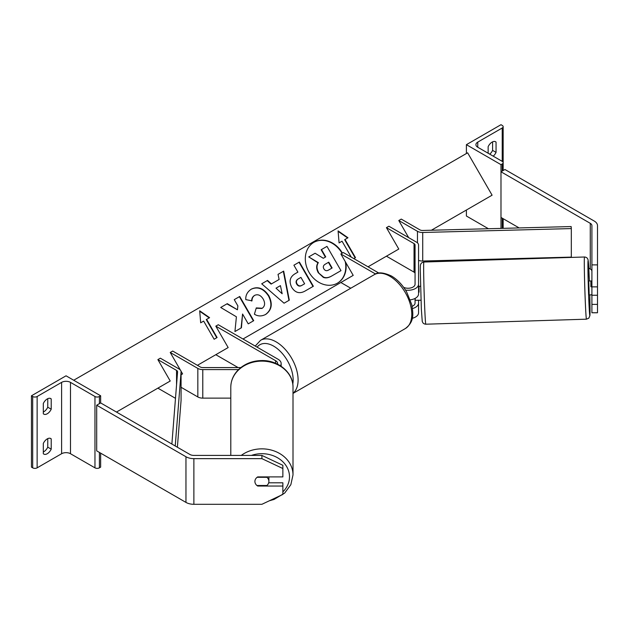 <?xml version="1.0" encoding="UTF-8"?>
<svg xmlns="http://www.w3.org/2000/svg" width="629" height="629" viewBox="0 0 629 629"><rect width="100%" height="100%" fill="white"/><g stroke="black" fill="none" stroke-linecap="round" stroke-linejoin="round"><path stroke-width="0.94" d="M418.56 300.19L418.56 303.052A10.489 6.054 180 0 1 412.498 308.54M412.247 318.305A10.489 6.054 0 0 0 418.56 312.755L418.56 303.052M403.645 287.335A6.99 4.033 0 0 0 411.067 287.862A6.99 4.033 0 0 0 415.061 284.214L415.061 245.019A3.499 2.021 0 0 0 414.039 243.596L386.434 227.659L398.786 249.06L386.434 256.192L414.039 272.129A3.499 2.021 0 0 1 415.061 273.56M405.516 290.087A10.489 6.054 0 0 0 418.56 284.214L418.56 245.019A6.99 4.033 0 0 0 416.508 242.165L388.903 226.228L386.434 227.659M375.576 274.016L340.855 253.967L343.324 252.543L378.894 273.08M340.855 253.967L353.207 275.368L340.855 282.507L350.77 288.231M415.061 298.429L415.061 303.052A6.99 4.033 180 0 1 412.137 306.331M410.32 299.829A10.489 6.054 0 0 0 418.56 293.916L418.56 284.214M495.062 141.541L496.053 142.107A6.99 4.033 120 0 0 495.589 141.761A6.99 4.033 120 0 0 492.098 142.107A6.99 4.033 120 0 0 488.143 146.675L488.143 153.24M466.396 144.678L500.991 164.649L502.225 163.941A3.145 1.816 0 0 0 503.153 162.652A3.145 1.816 0 0 0 502.225 161.37L477.765 147.249A6.29 3.632 180 0 1 475.917 144.678A6.29 3.632 180 0 1 477.765 142.107L502.225 127.986A3.145 1.816 0 0 0 503.153 126.696A3.145 1.816 0 0 0 502.225 125.415L500.991 124.699L466.396 144.678L466.396 153.523M466.396 210.023L466.396 216.014L488.426 228.736M489.747 154.16A6.99 4.033 120 0 0 492.593 150.386L492.593 141.855M496.053 142.107L496.053 152.383A6.99 4.033 -60 0 1 493.207 156.165M500.991 164.649L500.991 228.406M492.593 150.386L496.053 152.383M591.905 264.888L597.495 264.888L597.495 295.253L591.905 295.253L591.905 225.614A5.59 3.231 0 0 0 590.269 223.326L500.991 171.788L500.991 217.445L519.153 227.926M597.495 286.879L591.905 286.879M597.495 264.888L597.495 225.614A11.18 6.455 0 0 0 594.224 221.046L504.945 169.5L500.991 171.788M591.905 271.272A5.59 3.231 0 0 0 590.269 268.984L588.783 268.135M570.275 257.442L569.772 257.151M591.905 295.253L591.905 312.762L597.495 312.762L597.495 295.253M591.905 304.389L597.495 304.389M591.323 294.789L589.2 294.97L588.76 280.99L590.859 280.927L590.89 286.8L591.905 286.769M590.89 286.8L590.859 280.927M591.905 281.006L590.89 281.037M418.56 286.431L419.008 286.415M418.56 292.194L419.063 292.178L419.032 286.305L420.542 286.258M420.974 300.23L415.25 300.292L415.109 298.405M597.495 294.065L597.495 287.076M591.291 294.899L591.905 294.765M257.701 485.494L257.701 486.036A6.99 5.708 -0 0 1 256.947 485.494M268.89 476.9L268.89 481.397A6.99 5.858 180 0 1 266.893 485.494L256.907 485.494A6.99 5.858 180 0 1 255.791 484.244A6.99 5.708 -0 0 1 254.91 481.468A6.99 5.708 -0 0 1 257.701 476.9L282.869 476.9L282.869 465.295L261.9 455.412L193.874 455.412A5.59 3.231 180 0 1 189.919 454.468L100.648 402.922L96.693 405.21L96.693 450.867L185.964 502.406A11.18 6.455 180 0 0 193.874 504.301L261.9 504.301L282.869 494.41L282.869 486.036L257.701 486.036M261.9 455.412L261.9 458.643L193.874 458.643A11.18 6.455 180 0 1 185.964 456.748L96.693 405.21M282.869 486.036L282.869 482.805L268.685 482.805M261.9 458.643L282.869 468.526M230.796 455.412L230.796 387.189A31.104 26.064 -0 0 1 261.9 361.125A31.104 26.064 -0 0 1 293.004 387.189C293.389 372.502 277.932 359.906 261.326 360.559C252.599 360.802 245.184 363.633 239.099 369.058C233.689 374.153 230.922 380.199 230.796 387.189M269.409 500.763L274.087 499.418L284.701 493.042L290.842 484.692L293.004 474.911L293.004 387.189M268.89 481.397A6.99 5.858 180 0 0 266.893 477.293L257.127 477.293M266.893 476.9L266.893 477.293M43.315 443.445A6.99 4.033 -60 0 1 47.269 438.877A6.99 4.033 -60 0 1 50.76 438.531A6.99 4.033 -60 0 1 51.216 438.877L51.216 449.153A6.99 4.033 120 0 1 43.771 454.067A6.99 4.033 120 0 1 43.315 453.721L43.315 443.445M43.315 403.496A6.99 4.033 -60 0 1 47.269 398.928A6.99 4.033 -60 0 1 50.76 398.582A6.99 4.033 -60 0 1 51.216 398.928L51.216 409.204A6.99 4.033 120 0 1 43.771 414.11A6.99 4.033 120 0 1 43.315 413.764L43.315 403.496M47.757 438.625L47.757 447.156A6.99 4.033 -60 0 1 43.315 451.976M31.45 395.79L66.045 375.812L100.648 395.79L99.413 396.506A3.145 1.816 180 0 1 94.963 396.506L70.495 382.377A6.29 3.632 0 0 0 61.603 382.377L37.135 396.506A3.145 1.816 180 0 1 32.684 396.506L31.45 395.79L31.45 467.127L32.684 467.842A3.145 1.816 180 0 0 37.135 467.842L61.603 453.721A6.29 3.632 0 0 1 70.495 453.721L94.963 467.842A3.145 1.816 180 0 0 99.413 467.842L100.648 467.127L100.648 453.147M47.757 398.676L47.757 407.207A6.99 4.033 -60 0 1 43.315 412.026M100.648 395.79L100.648 402.922M47.757 407.207L51.216 409.204M50.234 398.361L51.216 398.928M47.757 447.156L51.216 449.153M50.234 438.311L51.216 438.877M280.416 365.779A10.489 6.054 180 0 0 281.155 363.546A10.489 6.054 180 0 0 278.081 359.261L218.279 324.737L215.81 326.16L275.612 360.692A6.99 4.033 180 0 1 277.656 363.546A6.99 4.033 180 0 1 277.57 364.175M238.525 369.6L202.782 369.6A6.99 4.033 180 0 1 197.836 368.413L170.231 352.476L180.405 370.104M180.924 371.008L182.583 373.878L181.073 374.75L182.583 373.878M230.796 398.133L202.782 398.133A6.99 4.033 180 0 1 197.836 396.954L181.073 387.275M240.828 367.58L202.782 367.58A3.499 2.021 180 0 1 200.313 366.99L172.7 351.053L170.231 352.476M215.81 326.16L228.162 347.562L215.81 354.701L238.116 367.58M398.786 220.52L417.467 231.307A6.99 4.033 180 0 0 422.727 232.486L571.313 228.579L571.156 226.558L422.57 230.466A3.499 2.021 180 0 1 419.936 229.876L401.255 219.096L398.786 220.52L408.669 237.644M571.313 228.579L571.313 257.112L422.727 261.019A6.99 4.033 180 0 1 418.56 260.359M171.882 444.05L177.575 371.912A3.499 2.021 0 0 0 177.575 371.825A3.499 2.021 0 0 0 176.552 370.395L157.871 359.607L170.231 381.017L157.871 388.148L175.491 398.322M175.232 445.985L181.066 372.006A6.99 4.033 0 0 0 181.073 371.825A6.99 4.033 0 0 0 179.029 368.971L160.348 358.184L157.871 359.607M177.386 447.227L181.066 400.539A6.99 4.033 0 0 0 181.073 400.358A6.99 4.033 0 0 0 181.066 400.178M342.388 253.078A23.572 19.247 60 0 0 313.934 242.299L313.934 242.299A23.572 19.247 60 0 0 309.051 272.341A23.572 19.247 60 0 0 337.514 283.129L337.514 283.129A23.572 19.247 60 0 0 345.801 262.537M337.341 283.231A23.572 19.247 60 0 0 345.227 261.546M342.042 253.283A23.572 19.247 60 0 0 313.761 242.401M355.141 257.835L344.661 239.68L347.971 237.762L338.08 230.898L339.078 242.904L342.042 241.19L351.234 257.104M345.007 239.476L355.495 257.638L353.82 258.598M251.396 289.096C257.945 286.061 263.755 288.279 268.827 295.732L268.866 295.803C272.844 303.807 271.791 310.011 265.713 314.414L265.713 314.414C261.656 316.489 257.89 316.418 254.407 314.201L256.278 307.911L262.23 308.257C264.974 306.181 265.32 303.139 263.252 299.137L263.213 299.066C260.736 295.198 257.914 293.955 254.761 295.316L254.761 295.316C252.897 296.526 251.977 298.366 252.001 300.835L245.797 299.616C245.499 295.26 247.37 291.754 251.396 289.096L251.396 289.096M279.119 279.473L278.026 274.37L283.687 271.107L289.309 300.175L284.064 303.202L261.703 283.797L267.545 280.424L271.453 283.891L279.119 279.473M431.384 230.238L492.098 195.187L467.63 152.816L73.711 380.238M116.459 412.058L170.231 381.017M197.412 365.315L228.162 347.562M242.991 339.007L353.207 275.368M368.036 266.806L398.786 249.06M291.714 287.319C288.766 281.336 289.922 276.799 295.182 273.694L297.894 272.129L293.9 265.21L299.38 262.041L313.36 286.258L304.884 291.148C299.553 294.018 295.174 292.768 291.754 287.382L291.714 287.319M234.931 331.538L241.434 327.78L242.566 314.028L248.235 323.856L253.715 320.688L239.735 296.479L234.255 299.64L237.872 305.898L237.447 309.79L227.281 303.665L220.7 307.471L236.41 316.804L234.931 331.538M206.619 319.375L217.099 337.537L214.135 339.251L203.654 321.089L200.682 322.803L199.684 310.797L209.583 317.661L206.265 319.579L216.753 337.734M318.628 272.506L318.589 272.443C316.576 268.669 316.505 265.399 318.36 262.639L308.745 256.907L315.09 253.243L323.322 258.291L325.728 256.899L321.482 249.556L326.978 246.379L340.981 270.643L331.617 276.052C328.59 277.743 325.932 278.104 323.644 277.145L318.235 272.64C316.23 268.874 316.151 265.603 318.007 262.836L308.745 256.907M340.635 270.847L331.263 276.257C328.236 277.939 325.578 278.309 323.29 277.35L323.644 277.145M323.29 277.35L318.274 272.711M325.374 257.104L321.136 249.752L321.482 249.556M280.432 285.637L276.021 288.176L282.162 293.751L280.432 285.637M282.162 293.751L276.021 288.176M278.765 279.677L271.453 283.891M278.026 274.37L283.687 271.107M283.333 271.303L288.963 300.371M261.703 283.797L267.545 280.424M267.191 280.628L271.107 284.096M297.053 283.907C298.327 285.975 299.994 286.423 302.054 285.267L304.625 283.781L300.929 277.381L298.327 278.883C296.369 280.149 295.929 281.8 297.014 283.844L296.699 284.111C297.981 286.171 299.648 286.627 301.7 285.472L304.271 283.986M297.981 279.087L298.327 278.883L297.981 279.087C296.015 280.353 295.575 282.004 296.66 284.041L296.699 284.111M295.174 273.694L297.541 272.326M293.9 265.21L299.38 262.041M299.027 262.246L313.006 286.462M251.05 289.301C257.599 286.266 263.402 288.475 268.473 295.937L268.512 296.007C272.499 304.004 271.445 310.207 265.359 314.61L265.713 314.414M256.176 308.241L261.884 308.462M254.415 295.52L254.761 295.316L254.415 295.52C252.543 296.731 251.624 298.571 251.647 301.039M237.447 309.79L226.935 303.87L220.7 307.471M253.369 320.892L239.39 296.676L234.255 299.64M241.08 327.984L242.566 314.028M199.723 311.269L209.229 317.865M347.625 237.966L338.119 231.37M323.904 268.905C325.083 270.777 326.624 271.162 328.535 270.069L332.128 267.993L328.77 262.167L325.146 264.259C323.275 265.446 322.85 266.971 323.864 268.835L323.904 268.905M331.782 268.198L328.417 262.372L325.146 264.259M414.039 243.596L414.039 272.129M502.225 127.986L502.225 161.37M477.765 142.107L477.765 147.249M502.225 163.941L502.225 171.072M502.225 218.161L502.225 228.374M405.335 328.558A31.104 17.958 -120 0 0 410.108 303.634A31.104 17.958 -120 0 0 389.783 276.225A31.104 17.958 -120 0 0 374.231 274.684C377.738 271.893 383.509 272.349 391.529 276.052C397.504 279.614 402.552 284.937 406.672 292.005L411.775 304.664C413.229 314.209 414.495 321.553 405.335 328.558L293.004 393.416M374.231 274.684L260.555 340.32A31.104 17.958 60 0 1 276.107 341.862A31.104 17.958 60 0 1 296.023 367.981A31.104 17.958 60 0 1 293.004 393.267M292.792 384.083A27.613 15.937 -120 0 0 273.639 346.139A27.613 15.937 -120 0 0 257.096 347.153M590.269 223.326L590.269 268.984M589.349 280.974A27.613 0.613 88.2 0 0 588.98 272.043A27.613 0.613 88.2 0 0 587.926 265.454A27.613 0.613 88.2 0 0 588.98 303.917A27.613 0.613 88.2 0 0 589.939 315.129A27.613 0.613 88.2 0 0 589.79 294.946L589.923 315.577L588.854 318.132L586.464 319.178A31.104 0.684 -91.8 0 1 585.489 306.048A31.104 0.684 -91.8 0 1 584.427 273.812A31.104 0.684 -91.8 0 1 584.514 257.002L423.867 262.026A31.104 0.684 88.2 0 0 423.781 278.836A31.104 0.684 88.2 0 0 424.842 311.072A31.104 0.684 88.2 0 0 425.809 324.202L586.464 319.178M185.964 456.748L185.964 502.406M193.874 458.643L193.874 504.301M251.427 455.412A27.613 23.139 -0 0 1 289.505 476.821A27.613 23.139 -0 0 1 282.869 491.87M293.004 474.911A31.104 26.064 180 0 0 274.653 451.142A31.104 26.064 180 0 0 241.261 455.412M61.603 382.377L61.603 453.721M37.135 396.506L37.135 467.842M32.684 396.506L32.684 467.842M99.413 396.506L99.413 403.637M99.413 452.432L99.413 467.842M94.963 396.506L94.963 467.842M70.495 382.377L70.495 453.721M275.612 360.692L275.612 363.279M197.836 368.413L197.836 396.954M202.782 369.6L202.782 398.133M417.467 231.307L417.467 242.857M422.727 232.486L422.727 261.019M176.552 370.395L176.552 384.846M181.066 372.006L181.066 400.539M503.153 126.696L503.153 170.538M503.153 218.688L503.153 228.351M260.555 340.32L255.225 346.068M589.357 280.974L588.084 259.793L587.415 258.377C586.755 257.568 585.788 257.104 584.514 257.002M425.809 324.202C424.544 324.1 423.576 323.636 422.908 322.826L422.248 321.411L421.351 309.216L420.29 270.533C420.314 263.197 420.597 265.21 420.746 264.156C421.155 263.064 422.201 262.356 423.867 262.026M281.155 363.546L281.155 366.259M181.073 371.825L181.073 400.358"/></g></svg>
